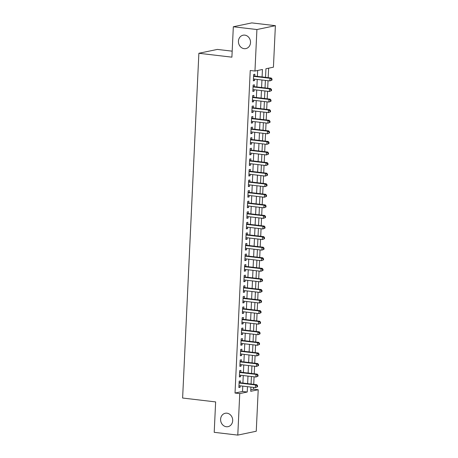 <?xml version="1.0" encoding="UTF-8"?>
<svg xmlns="http://www.w3.org/2000/svg" width="458" height="458" viewBox="0 0 458 458"><rect width="100%" height="100%" fill="white"/><g stroke="black" fill="none" stroke-linecap="round" stroke-linejoin="round"><path stroke-width="0.69" d="M226.968 413.196A6.836 6.011 78.2 0 1 232.67 419.7A6.836 6.011 78.2 0 1 228.044 426.656A6.836 6.011 78.2 0 1 226.326 426.73A6.836 6.011 78.2 0 1 220.624 420.226A6.836 6.011 78.2 0 1 225.25 413.271A6.836 6.011 78.2 0 1 226.968 413.196M244.795 35.129A6.836 6.011 78.2 0 1 250.497 41.632A6.836 6.011 78.2 0 1 245.872 48.588A6.836 6.011 78.2 0 1 244.154 48.663A6.836 6.011 78.2 0 1 238.452 42.159A6.836 6.011 78.2 0 1 243.078 35.203A6.836 6.011 78.2 0 1 244.795 35.129M232.177 51.164L217.344 49.418L198.875 53.277L182.616 398.031L215.638 401.918L214.207 432.323L237.788 435.1L239.746 393.594L247.234 392.025L247.486 386.672M198.875 53.277L231.897 57.164L233.328 26.759L251.797 22.9L275.384 25.677L273.426 67.183L265.938 68.752L265.531 77.345M250.801 389.741L253.497 389.18L253.577 387.394M253.726 384.342L254.081 376.814M254.224 373.768L254.579 366.24M254.722 363.194L255.077 355.666M255.221 352.614L255.575 345.092M255.719 342.04L256.074 334.517M256.217 331.466L256.572 323.938M256.715 320.892L257.07 313.364M257.213 310.312L257.568 302.79M257.711 299.738L258.066 292.215M258.215 289.164L258.57 281.636M258.713 278.59L259.068 271.062M259.211 268.016L259.566 260.488M259.709 257.436L260.064 249.913M260.207 246.862L260.562 239.339M260.705 236.288L261.06 228.76M261.203 225.714L261.558 218.185M261.701 215.134L262.056 207.611M262.199 204.56L262.554 197.037M262.703 193.986L263.058 186.458M263.201 183.412L263.556 175.883M263.699 172.838L264.054 165.309M264.197 162.258L264.552 154.735M264.695 151.684L265.05 144.156M265.193 141.11L265.548 133.581M265.692 130.536L266.046 123.007M266.19 119.956L266.545 112.433M266.688 109.382L267.043 101.859M267.191 98.808L267.546 91.279M267.69 88.234L268.044 80.705M268.188 77.66L268.634 68.185M253.497 389.18L258.215 389.735L256.257 431.241L237.788 435.1M240.335 382.768L240.421 380.913L239.173 381.176L238.876 387.52L240.124 387.262L240.187 385.813M240.834 372.194L240.919 370.339L239.671 370.602L239.374 376.945L240.622 376.688L240.69 375.239M241.332 361.614L241.418 359.765L240.169 360.028L239.872 366.371L241.12 366.108L241.189 364.665M241.83 351.04L241.916 349.191L240.668 349.448L240.37 355.797L241.618 355.534L241.687 354.091M242.328 340.466L242.414 338.617L241.166 338.874L240.868 345.218L242.116 344.96L242.185 343.511M242.826 329.892L242.912 328.037L241.664 328.3L241.366 334.643L242.614 334.386L242.683 332.937M243.324 319.312L243.41 317.463L242.167 317.726L241.864 324.069L243.112 323.806L243.181 322.363M243.822 308.738L243.914 306.889L242.666 307.146L242.362 313.495L243.61 313.232L243.679 311.789M244.32 298.164L244.412 296.315L243.164 296.572L242.866 302.921L244.108 302.658L244.177 301.215M244.824 287.59L244.91 285.735L243.662 285.998L243.364 292.341L244.612 292.084L244.675 290.635M245.322 277.01L245.408 275.161L244.16 275.424L243.862 281.767L245.11 281.51L245.179 280.061M245.82 266.436L245.906 264.587L244.658 264.85L244.36 271.193L245.608 270.93L245.677 269.487M246.318 255.862L246.404 254.013L245.156 254.27L244.858 260.619L246.106 260.356L246.175 258.913M246.816 245.288L246.902 243.438L245.654 243.696L245.356 250.039L246.604 249.782L246.673 248.333M247.314 234.714L247.4 232.859L246.152 233.122L245.854 239.465L247.102 239.208L247.171 237.759M247.812 224.134L247.904 222.285L246.656 222.548L246.352 228.891L247.601 228.628L247.669 227.185M248.31 213.56L248.402 211.71L247.154 211.968L246.851 218.317L248.099 218.054L248.167 216.611M248.809 202.986L248.9 201.136L247.652 201.394L247.354 207.737L248.597 207.48L248.665 206.031M249.312 192.412L249.398 190.557L248.15 190.82L247.852 197.163L249.1 196.906L249.163 195.457M249.81 181.832L249.896 179.983L248.648 180.246L248.351 186.589L249.599 186.332L249.667 184.883M250.308 171.258L250.394 169.408L249.146 169.666L248.849 176.015L250.097 175.752L250.165 174.309M250.807 160.684L250.892 158.834L249.644 159.092L249.347 165.441L250.595 165.178L250.663 163.735M251.305 150.109L251.39 148.255L250.142 148.518L249.845 154.861L251.093 154.604L251.161 153.155M251.803 139.535L251.889 137.681L250.641 137.944L250.343 144.287L251.591 144.03L251.66 142.581M252.301 128.956L252.392 127.106L251.144 127.37L250.841 133.713L252.089 133.45L252.158 132.007M252.799 118.382L252.89 116.532L251.642 116.79L251.339 123.139L252.587 122.876L252.656 121.433M253.303 107.807L253.389 105.958L252.14 106.216L251.843 112.559L253.085 112.302L253.154 110.853M253.801 97.233L253.887 95.379L252.639 95.642L252.341 101.985L253.589 101.728L253.658 100.279M254.299 86.654L254.385 84.804L253.137 85.068L252.839 91.411L254.087 91.148L254.156 89.705M262.091 76.938L262.445 69.479L254.957 71.042L250.24 70.486L235.028 393.038L242.517 391.47L242.769 386.117M242.912 383.071L243.267 375.543M243.41 372.497L243.765 364.969M243.908 361.917L244.263 354.395M244.412 351.343L244.767 343.815M244.91 340.769L245.265 333.241M245.408 330.195L245.763 322.667M245.906 319.615L246.261 312.093M246.404 309.041L246.759 301.519M246.902 298.467L247.257 290.939M247.4 287.893L247.755 280.365M247.898 277.319L248.253 269.791M248.396 266.739L248.751 259.217M248.9 256.165L249.255 248.637M249.398 245.591L249.753 238.063M249.896 235.017L250.251 227.489M250.394 224.437L250.749 216.915M250.892 213.863L251.247 206.34M251.39 203.289L251.745 195.761M251.889 192.715L252.244 185.187M252.387 182.135L252.742 174.613M252.885 171.561L253.24 164.038M253.389 160.987L253.743 153.459M253.887 150.413L254.242 142.885M254.385 139.839L254.74 132.31M254.883 129.259L255.238 121.736M255.381 118.685L255.736 111.162M255.879 108.111L256.234 100.583M256.377 97.537L256.732 90.008M256.875 86.957L257.23 79.434M257.373 76.383L257.654 70.48M254.797 76.08L254.883 74.23L253.635 74.488L253.337 80.837L254.585 80.574L254.654 79.131M233.328 26.759L256.915 29.535L275.384 25.677M235.028 393.038L239.746 393.594M254.957 71.042L256.915 29.535M247.629 383.627L247.984 376.098M248.127 373.052L248.482 365.524M248.625 362.473L248.98 354.95M249.123 351.899L249.478 344.37M249.627 341.325L249.982 333.796M250.125 330.75L250.48 323.222M250.623 320.171L250.978 312.648M251.121 309.597L251.476 302.074M251.619 299.022L251.974 291.494M252.118 288.448L252.472 280.92M252.616 277.874L252.971 270.346M253.114 267.295L253.469 259.772M253.618 256.72L253.972 249.192M254.116 246.146L254.471 238.618M254.614 235.572L254.969 228.044M255.112 224.993L255.467 217.47M255.61 214.418L255.965 206.896M256.108 203.844L256.463 196.316M256.606 193.27L256.961 185.742M257.104 182.69L257.459 175.168M257.602 172.116L257.957 164.594M258.106 161.542L258.461 154.014M258.604 150.968L258.959 143.44M259.102 140.394L259.457 132.866M259.6 129.814L259.955 122.292M260.098 119.24L260.453 111.718M260.596 108.666L260.951 101.138M261.094 98.092L261.449 90.564M261.592 87.512L261.947 79.99M250.927 387.079L250.726 391.298L258.215 389.735M265.388 80.396L265.033 87.919M264.89 90.97L264.535 98.493M264.392 101.544L264.037 109.073M263.894 112.118L263.539 119.647M263.396 122.692L263.041 130.221M262.898 133.272L262.543 140.795M262.394 143.846L262.039 151.375M261.896 154.42L261.541 161.949M261.398 164.994L261.043 172.523M260.9 175.574L260.545 183.097M260.402 186.148L260.047 193.671M259.904 196.722L259.549 204.251M259.405 207.297L259.051 214.825M258.907 217.871L258.552 225.399M258.409 228.45L258.054 235.973M257.906 239.024L257.551 246.553M257.407 249.599L257.053 257.127M256.909 260.173L256.554 267.701M256.411 270.752L256.056 278.275M255.913 281.327L255.558 288.849M255.415 291.901L255.06 299.429M254.917 302.475L254.562 310.003M254.419 313.054L254.064 320.577M253.921 323.629L253.566 331.151M253.417 334.203L253.062 341.731M252.919 344.777L252.564 352.305M252.421 355.351L252.066 362.879M251.923 365.931L251.568 373.453M251.425 376.505L251.07 384.033M242.517 391.47L247.234 392.025M253.354 80.431L254.585 80.574M252.856 91.005L254.087 91.148M252.358 101.579L253.589 101.728M251.86 112.158L253.085 112.302M251.362 122.733L252.587 122.876M250.864 133.307L252.089 133.45M250.366 143.881L251.591 144.03M249.862 154.46L251.093 154.604M249.364 165.035L250.595 165.178M248.866 175.609L250.097 175.752M248.368 186.183L249.599 186.332M247.87 196.757L249.1 196.906M247.372 207.337L248.597 207.48M246.873 217.911L248.099 218.054M246.375 228.485L247.601 228.628M245.877 239.059L247.102 239.208M245.374 249.639L246.604 249.782M244.875 260.213L246.106 260.356M244.377 270.787L245.608 270.93M243.879 281.361L245.11 281.51M243.381 291.941L244.612 292.084M242.883 302.515L244.108 302.658M242.385 313.089L243.61 313.232M241.887 323.663L243.112 323.806M241.389 334.237L242.614 334.386M240.885 344.817L242.116 344.96M240.387 355.391L241.618 355.534M239.889 365.965L241.12 366.108M239.391 376.539L240.622 376.688M238.893 387.119L240.124 387.262M271.978 80.087L272.029 79.028L271.525 79.131L271.479 80.19L271.978 80.087L269.842 80.917L253.423 78.988M271.479 80.19L269.842 80.917L269.962 78.272L271.21 78.015L254.041 75.994A1.071 0.939 -101.8 0 1 253.692 75.873L253.572 75.805M253.549 76.343L269.962 78.272L271.525 79.131M272.029 79.028L271.21 78.015M271.479 90.661L271.525 89.602L271.027 89.711L270.981 90.764L271.479 90.661L269.338 91.491L252.925 89.562M270.981 90.764L269.338 91.491L269.464 88.846L270.712 88.589L253.543 86.568A1.071 0.939 -101.8 0 1 253.194 86.448L253.074 86.379M253.051 86.917L269.464 88.846L271.027 89.711M271.525 89.602L270.712 88.589M270.981 101.235L271.027 100.182L270.529 100.285L270.478 101.344L270.981 101.235L268.84 102.071L252.427 100.136M270.478 101.344L268.84 102.071L268.966 99.426L270.214 99.163L253.045 97.142A1.071 0.939 -101.8 0 1 252.696 97.027L252.576 96.953M252.553 97.491L268.966 99.426L270.529 100.285M271.027 100.182L270.214 99.163M270.478 111.815L270.529 110.756L270.031 110.859L269.98 111.918L270.478 111.815L268.342 112.645L251.929 110.71M269.98 111.918L268.342 112.645L268.468 110L269.716 109.737L252.547 107.716A1.071 0.939 -101.8 0 1 252.198 107.601L252.077 107.533M252.055 108.065L268.468 110L270.031 110.859M270.529 110.756L269.716 109.737M269.98 122.389L270.031 121.33L269.533 121.433L269.481 122.492L269.98 122.389L267.844 123.219L251.431 121.284M269.481 122.492L267.844 123.219L267.97 120.574L269.218 120.317L252.049 118.296A1.071 0.939 -101.8 0 1 251.7 118.175L251.579 118.107M251.551 118.645L267.97 120.574L269.533 121.433M270.031 121.33L269.218 120.317M269.481 132.963L269.533 131.904L269.035 132.007L268.983 133.066L269.481 132.963L267.346 133.793L250.932 131.864M268.983 133.066L267.346 133.793L267.472 131.148L268.72 130.891L251.545 128.87A1.071 0.939 -101.8 0 1 251.202 128.75L251.081 128.681M251.053 129.219L267.472 131.148L269.035 132.007M269.533 131.904L268.72 130.891M268.983 143.537L269.035 142.484L268.537 142.587L268.485 143.64L268.983 143.537L266.848 144.367L250.429 142.438M268.485 143.64L266.848 144.367L266.974 141.728L268.222 141.465L251.047 139.444A1.071 0.939 -101.8 0 1 250.698 139.324L250.583 139.255M250.555 139.793L266.974 141.728L268.537 142.587M269.035 142.484L268.222 141.465M268.485 154.111L268.537 153.058L268.039 153.161L267.987 154.22L268.485 154.111L266.35 154.947L249.931 153.012M267.987 154.22L266.35 154.947L266.476 152.302L267.718 152.039L250.549 150.018A1.071 0.939 -101.8 0 1 250.2 149.903L250.085 149.835M250.057 150.367L266.476 152.302L268.039 153.161M268.537 153.058L267.718 152.039M267.987 164.691L268.039 163.632L267.535 163.735L267.489 164.794L267.987 164.691L265.852 165.521L249.433 163.586M267.489 164.794L265.852 165.521L265.972 162.876L267.22 162.619L250.051 160.592A1.071 0.939 -101.8 0 1 249.702 160.477L249.581 160.409M249.558 160.947L265.972 162.876L267.535 163.735M268.039 163.632L267.22 162.619M267.489 175.265L267.541 174.206L267.037 174.309L266.991 175.368L267.489 175.265L265.348 176.095L248.934 174.166M266.991 175.368L265.348 176.095L265.474 173.45L266.722 173.193L249.553 171.172A1.071 0.939 -101.8 0 1 249.204 171.052L249.083 170.983M249.06 171.521L265.474 173.45L267.037 174.309M267.541 174.206L266.722 173.193M266.991 185.839L267.037 184.78L266.539 184.889L266.493 185.942L266.991 185.839L264.85 186.669L248.436 184.74M266.493 185.942L264.85 186.669L264.976 184.03L266.224 183.767L249.055 181.746A1.071 0.939 -101.8 0 1 248.705 181.626L248.585 181.557M248.562 182.095L264.976 184.03L266.539 184.889M267.037 184.78L266.224 183.767M266.493 196.413L266.539 195.36L266.041 195.463L265.989 196.522L266.493 196.413L264.352 197.249L247.938 195.314M265.989 196.522L264.352 197.249L264.478 194.604L265.726 194.341L248.557 192.32A1.071 0.939 -101.8 0 1 248.207 192.205L248.087 192.131M248.064 192.669L264.478 194.604L266.041 195.463M266.539 195.36L265.726 194.341M265.989 206.993L266.041 205.934L265.543 206.037L265.491 207.096L265.989 206.993L263.854 207.823L247.44 205.888M265.491 207.096L263.854 207.823L263.98 205.178L265.228 204.915L248.059 202.894A1.071 0.939 -101.8 0 1 247.709 202.779L247.589 202.711M247.566 203.243L263.98 205.178L265.543 206.037M266.041 205.934L265.228 204.915M265.491 217.567L265.543 216.508L265.045 216.611L264.993 217.67L265.491 217.567L263.356 218.397L246.942 216.462M264.993 217.67L263.356 218.397L263.482 215.752L264.73 215.495L247.56 213.474A1.071 0.939 -101.8 0 1 247.211 213.354L247.091 213.285M247.062 213.823L263.482 215.752L265.045 216.611M265.543 216.508L264.73 215.495M264.993 228.141L265.045 227.082L264.547 227.191L264.495 228.244L264.993 228.141L262.858 228.971L246.444 227.042M264.495 228.244L262.858 228.971L262.984 226.326L264.232 226.069L247.057 224.048A1.071 0.939 -101.8 0 1 246.713 223.928L246.593 223.859M246.564 224.397L262.984 226.326L264.547 227.191M265.045 227.082L264.232 226.069M264.495 238.715L264.547 237.662L264.048 237.765L263.997 238.818L264.495 238.715L262.36 239.545L245.94 237.616M263.997 238.818L262.36 239.545L262.486 236.906L263.734 236.643L246.559 234.622A1.071 0.939 -101.8 0 1 246.209 234.502L246.095 234.433M246.066 234.971L262.486 236.906L264.048 237.765M264.547 237.662L263.734 236.643M263.997 249.289L264.048 248.236L263.55 248.339L263.499 249.398L263.997 249.289L261.861 250.125L245.442 248.19M263.499 249.398L261.861 250.125L261.982 247.48L263.23 247.217L246.061 245.196A1.071 0.939 -101.8 0 1 245.711 245.082L245.597 245.013M245.568 245.545L261.982 247.48L263.55 248.339M264.048 248.236L263.23 247.217M263.499 259.869L263.55 258.81L263.047 258.913L263.001 259.972L263.499 259.869L261.363 260.699L244.944 258.764M263.001 259.972L261.363 260.699L261.484 258.054L262.732 257.797L245.562 255.776A1.071 0.939 -101.8 0 1 245.213 255.656L245.093 255.587M245.07 256.125L261.484 258.054L263.047 258.913M263.55 258.81L262.732 257.797M263.001 270.443L263.047 269.384L262.548 269.487L262.503 270.546L263.001 270.443L260.86 271.273L244.446 269.344M262.503 270.546L260.86 271.273L260.986 268.628L262.234 268.371L245.064 266.35A1.071 0.939 -101.8 0 1 244.715 266.23L244.595 266.161M244.572 266.699L260.986 268.628L262.548 269.487M263.047 269.384L262.234 268.371M262.503 281.017L262.548 279.958L262.05 280.067L262.005 281.12L262.503 281.017L260.362 281.847L243.948 279.918M262.005 281.12L260.362 281.847L260.488 279.208L261.736 278.945L244.566 276.924A1.071 0.939 -101.8 0 1 244.217 276.804L244.097 276.735M244.074 277.273L260.488 279.208L262.05 280.067M262.548 279.958L261.736 278.945M262.005 291.591L262.05 290.538L261.552 290.641L261.501 291.7L262.005 291.591L259.863 292.427L243.45 290.492M261.501 291.7L259.863 292.427L259.989 289.782L261.237 289.519L244.068 287.498A1.071 0.939 -101.8 0 1 243.719 287.384L243.599 287.315M243.576 287.847L259.989 289.782L261.552 290.641M262.05 290.538L261.237 289.519M261.501 302.171L261.552 301.112L261.054 301.215L261.003 302.274L261.501 302.171L259.365 303.001L242.952 301.066M261.003 302.274L259.365 303.001L259.491 300.356L260.739 300.093L243.57 298.072A1.071 0.939 -101.8 0 1 243.221 297.958L243.101 297.889M243.078 298.421L259.491 300.356L261.054 301.215M261.552 301.112L260.739 300.093M261.003 312.745L261.054 311.686L260.556 311.789L260.505 312.848L261.003 312.745L258.867 313.575L242.454 311.64M260.505 312.848L258.867 313.575L258.993 310.93L260.241 310.673L243.072 308.652A1.071 0.939 -101.8 0 1 242.723 308.532L242.603 308.463M242.574 309.001L258.993 310.93L260.556 311.789M261.054 311.686L260.241 310.673M260.505 323.319L260.556 322.26L260.058 322.369L260.007 323.422L260.505 323.319L258.369 324.15L241.956 322.22M260.007 323.422L258.369 324.15L258.495 321.505L259.743 321.247L242.568 319.226A1.071 0.939 -101.8 0 1 242.225 319.106L242.105 319.037M242.076 319.575L258.495 321.505L260.058 322.369M260.556 322.26L259.743 321.247M260.007 333.893L260.058 332.84L259.56 332.943L259.509 334.002L260.007 333.893L257.871 334.724L241.452 332.794M259.509 334.002L257.871 334.724L257.997 332.084L259.245 331.821L242.07 329.8A1.071 0.939 -101.8 0 1 241.721 329.68L241.606 329.611M241.578 330.149L257.997 332.084L259.56 332.943M260.058 332.84L259.245 331.821M259.509 344.473L259.56 343.414L259.062 343.517L259.01 344.576L259.509 344.473L257.373 345.303L240.954 343.368M259.01 344.576L257.373 345.303L257.493 342.658L258.741 342.395L241.572 340.374A1.071 0.939 -101.8 0 1 241.223 340.26L241.108 340.191M241.08 340.723L257.493 342.658L259.062 343.517M259.56 343.414L258.741 342.395M259.01 355.047L259.062 353.988L258.558 354.091L258.512 355.15L259.01 355.047L256.875 355.877L240.456 353.942M258.512 355.15L256.875 355.877L256.995 353.233L258.243 352.975L241.074 350.954A1.071 0.939 -101.8 0 1 240.725 350.834L240.605 350.765M240.582 351.303L256.995 353.233L258.558 354.091M259.062 353.988L258.243 352.975M258.512 365.621L258.558 364.562L258.06 364.665L258.014 365.724L258.512 365.621L256.371 366.452L239.958 364.522M258.014 365.724L256.371 366.452L256.497 363.807L257.745 363.549L240.576 361.528A1.071 0.939 -101.8 0 1 240.227 361.408L240.106 361.339M240.084 361.877L256.497 363.807L258.06 364.665M258.558 364.562L257.745 363.549M258.014 376.195L258.06 375.136L257.562 375.245L257.511 376.299L258.014 376.195L255.873 377.026L239.46 375.096M257.511 376.299L255.873 377.026L255.999 374.386L257.247 374.123L240.078 372.102A1.071 0.939 -101.8 0 1 239.729 371.982L239.608 371.913M239.586 372.451L255.999 374.386L257.562 375.245M258.06 375.136L257.247 374.123M257.516 386.77L257.562 385.716L257.064 385.819L257.012 386.878L257.516 386.77L255.375 387.605L238.962 385.67M257.012 386.878L255.375 387.605L255.501 384.96L256.749 384.697L239.58 382.676A1.071 0.939 -101.8 0 1 239.231 382.562L239.11 382.493M239.087 383.025L255.501 384.96L257.064 385.819M257.562 385.716L256.749 384.697M253.56 76.091L254.041 75.994M253.062 86.665L253.543 86.568M252.564 97.245L253.045 97.142M252.066 107.819L252.547 107.716M251.568 118.393L252.049 118.296M251.064 128.967L251.545 128.87M250.566 139.547L251.047 139.444M250.068 150.121L250.549 150.018M249.57 160.695L250.051 160.592M249.072 171.269L249.553 171.172M248.574 181.843L249.055 181.746M248.076 192.423L248.557 192.32M247.578 202.997L248.059 202.894M247.08 213.571L247.56 213.474M246.576 224.145L247.057 224.048M246.078 234.725L246.559 234.622M245.58 245.299L246.061 245.196M245.082 255.873L245.562 255.776M244.583 266.447L245.064 266.35M244.085 277.027L244.566 276.924M243.587 287.601L244.068 287.498M243.089 298.175L243.57 298.072M242.585 308.749L243.072 308.652M242.087 319.323L242.568 319.226M241.589 329.903L242.07 329.8M241.091 340.477L241.572 340.374M240.593 351.051L241.074 350.954M240.095 361.625L240.576 361.528M239.597 372.205L240.078 372.102M239.099 382.779L239.58 382.676"/></g></svg>
